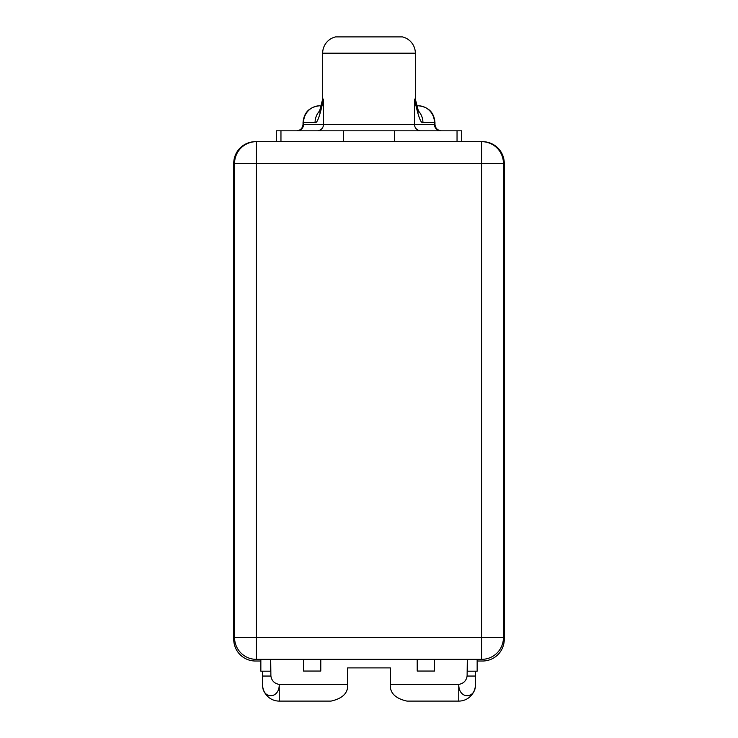 <?xml version="1.0" encoding="UTF-8"?>
<svg xmlns="http://www.w3.org/2000/svg" width="738" height="738" viewBox="0 0 738 738"><rect width="100%" height="100%" fill="white"/><g stroke="black" fill="none" stroke-linecap="round" stroke-linejoin="round"><path stroke-width="1.11" d="M255.865 141.678L255.449 141.687A21.706 21.706 0 0 0 233.734 163.384L233.734 639.311A21.706 21.706 0 0 0 255.449 661.017L260.846 661.017L255.449 661.017A21.706 21.706 0 0 1 233.734 639.311L233.734 163.384A21.706 21.706 0 0 1 255.449 141.678L482.551 141.687L481.72 141.678L481.72 163.384L234.573 163.384A21.706 21.706 0 0 1 256.28 141.678A21.706 21.706 0 0 0 234.573 163.384L256.28 163.384L256.28 141.678L256.28 637.641L481.72 637.641L481.72 141.678A21.706 21.706 0 0 1 503.427 163.384A21.706 21.706 0 0 0 481.72 141.678L255.865 141.678M482.551 141.687L482.551 141.687A21.706 21.706 0 0 1 504.266 163.384A21.706 21.706 0 0 0 482.551 141.678M477.154 661.017L482.551 661.017A21.706 21.706 0 0 0 504.266 639.311L504.266 163.384L504.266 639.311A21.706 21.706 0 0 1 482.551 661.017L477.154 661.017M503.427 163.384L503.427 637.641L481.72 637.641L503.427 637.641A21.706 21.706 0 0 1 481.72 659.348A21.706 21.706 0 0 0 503.427 637.641L503.427 163.384L481.72 163.384L503.427 163.384M481.72 659.348L256.28 659.348L256.28 637.641L256.28 659.348A21.706 21.706 0 0 1 234.573 637.641A21.706 21.706 0 0 0 256.28 659.348L481.72 659.348L481.72 637.641L481.72 659.348M234.573 637.641L234.573 163.384L234.573 637.641L256.28 637.641L234.573 637.641M256.28 163.384L481.72 163.384L481.72 637.641L256.28 637.641L256.28 163.384M260.846 671.183L260.846 659.348L260.846 671.183L270.514 671.183L260.846 671.183M270.514 671.183L270.708 659.348L270.892 676.054L262.543 676.054L262.543 671.183L262.543 684.403L262.543 676.054L270.892 676.054C271.685 680.796 274.471 683.582 279.241 684.403L347.709 684.403C348.207 692.954 342.644 698.517 331.011 701.1L279.241 701.1A16.697 16.697 0 0 1 262.59 685.593A16.697 16.697 0 0 0 279.241 701.1L279.241 684.403C274.471 683.582 271.685 680.796 270.892 676.054M347.635 671.045L347.635 667.899L390.365 667.899L390.365 671.045L390.365 667.899L347.635 667.899L347.709 684.403L279.241 684.403L279.241 701.1L331.011 701.1C342.644 698.517 348.207 692.954 347.709 684.403M390.291 684.403L458.759 684.403L458.759 701.1A16.697 16.697 0 0 0 475.383 685.943A16.697 16.697 0 0 1 458.759 701.1L406.989 701.1C395.356 698.517 389.793 692.954 390.291 684.403L458.759 684.403C463.529 683.545 466.315 680.759 467.108 676.054C466.315 680.759 463.529 683.545 458.759 684.403L458.759 701.1L406.989 701.1C395.356 698.517 389.793 692.954 390.291 684.403L390.365 671.045M467.108 676.054L475.456 676.054L475.456 671.183L475.456 684.403C475.964 699.292 458.621 699.689 458.759 684.403C458.621 699.689 475.964 699.292 475.456 684.403L475.456 676.054L467.108 676.054L467.292 659.348L467.486 671.045M434.525 659.348L434.516 671.045L434.525 659.348M417.219 671.045L417.21 659.348L417.219 671.045L434.516 671.045M320.79 659.348L320.781 671.045L320.79 659.348M303.484 671.045L303.475 659.348L303.484 671.045L320.781 671.045M262.543 684.403C262.156 699.689 279.499 699.292 279.241 684.403C279.499 699.292 262.156 699.689 262.543 684.403M477.154 659.348L477.154 671.183L467.486 671.183L477.154 671.183L477.154 659.348M441.472 130.82C437.486 130.395 435.309 128.227 434.959 124.307L434.433 124.307L434.433 122.471A16.697 16.393 -90 0 0 418.049 105.774L416.73 105.774L418.049 105.774A16.697 16.393 90 0 1 434.433 122.471L434.959 122.471L434.959 124.307L414.479 124.307A6.513 6.393 -90 0 0 420.872 130.82A6.513 6.393 90 0 1 414.479 124.307L434.433 124.307A6.513 6.393 -90 0 0 440.826 130.82A6.513 6.393 90 0 1 434.433 124.307L434.433 122.471L422.92 122.471C420.9 123.772 418.086 115.986 414.479 99.095L414.479 124.307L323.521 124.307L323.521 99.095L322.663 99.095L322.663 53.173A16.697 16.697 -90 0 1 335.606 36.9A16.697 16.697 90 0 0 322.663 53.173L415.337 53.173A16.697 16.697 90 0 0 402.394 36.9A16.697 16.697 -90 0 1 415.337 53.173L322.663 53.173L322.663 99.095L323.521 99.095C319.914 115.977 317.1 123.772 315.08 122.471C317.1 123.772 319.914 115.977 323.521 99.095L322.506 100.506L322.884 102.047M335.606 36.9L402.394 36.9L335.606 36.9M418.695 112.158L415.337 99.095L414.479 99.095L415.337 99.095L415.337 53.173L415.337 99.095L414.479 99.095L415.125 99.768M418.261 105.774C428.501 106.853 434.064 112.425 434.959 122.471L422.92 122.471C420.9 123.772 418.086 115.986 414.479 99.095L414.479 124.307L323.521 124.307A6.513 6.393 -90 0 1 317.128 130.82A6.513 6.393 90 0 0 323.521 124.307L303.567 124.307L303.567 122.471L303.041 122.471L303.567 122.471A16.697 16.393 -90 0 1 319.951 105.774A16.697 16.393 90 0 0 303.567 122.471L315.08 122.471A16.697 16.393 90 0 1 319.877 110.672A16.697 16.393 90 0 0 315.08 122.471L303.567 122.471L303.567 124.307L323.521 124.307L323.521 99.095M319.951 105.774L319.739 105.774C309.499 106.853 303.936 112.425 303.041 122.471L303.041 124.307L303.567 124.307A6.513 6.393 -90 0 1 297.174 130.82A6.513 6.393 90 0 0 303.567 124.307L303.041 124.307C302.654 128.264 300.477 130.432 296.528 130.82M276.316 130.82L461.684 130.82L461.684 141.678L461.684 130.82L394.572 130.82L394.572 141.678L394.572 130.82L280.957 130.82L280.957 141.678L280.957 130.82L276.316 130.82L276.316 141.678L276.316 130.82M457.043 141.678L457.043 130.82L457.043 141.678M343.428 141.678L343.428 130.82L343.428 141.678M422.92 122.471A16.697 16.393 -90 0 0 418.123 110.672A16.697 16.393 -90 0 1 422.92 122.471M319.305 112.158L322.663 99.095"/></g></svg>
